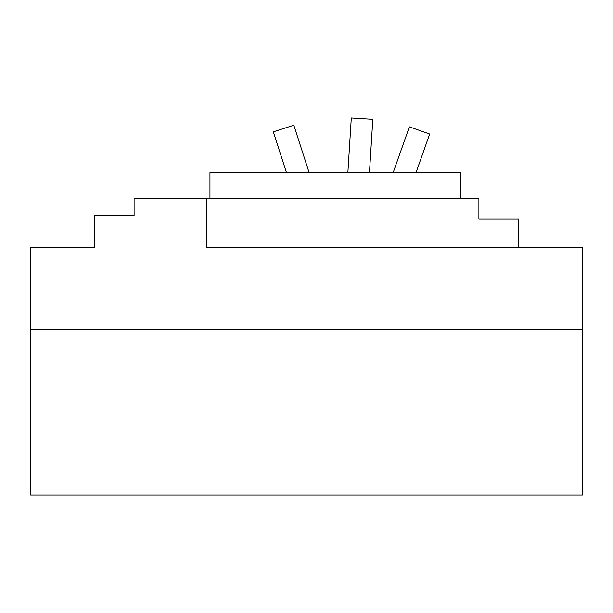 <?xml version="1.0" encoding="UTF-8"?>
<svg xmlns="http://www.w3.org/2000/svg" width="613" height="613" viewBox="0 0 613 613"><rect width="100%" height="100%" fill="white"/><g stroke="black" fill="none" stroke-linecap="round" stroke-linejoin="round"><path stroke-width="0.92" d="M393.171 172.582L409.369 126.845L429.682 134.032L416.035 172.582M347.87 172.582L351.303 118.018L372.811 119.374L369.463 172.582M286.463 172.582L273.306 131.849L293.819 125.228L309.113 172.582M582.35 329.212L30.65 329.212L30.65 494.982L582.35 494.982L582.35 329.212M30.734 329.212L30.734 247.583L94.44 247.583L94.44 215.684L134.094 215.684L134.094 198.443L478.906 198.443L478.906 219.132L518.56 219.132L518.56 247.583L206.504 247.583L206.504 198.443M582.266 329.212L582.266 247.583L518.56 247.583M460.807 198.443L460.807 172.582L209.952 172.582L209.952 198.443"/></g></svg>
